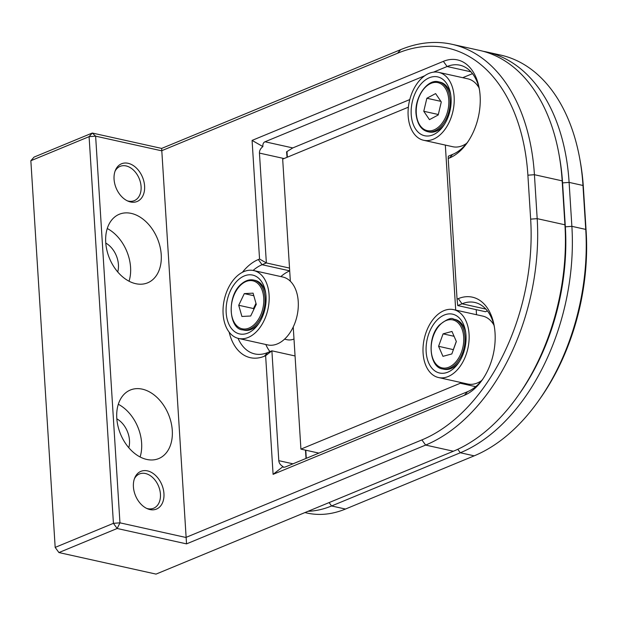 <?xml version="1.0" encoding="UTF-8"?>
<svg xmlns="http://www.w3.org/2000/svg" width="617" height="617" viewBox="0 0 617 617"><rect width="100%" height="100%" fill="white"/><g stroke="black" fill="none" stroke-linecap="round" stroke-linejoin="round"><path stroke-width="0.93" d="M460.259 382.355L460.313 383.25L300.919 449.122L293.237 326.995M445.327 145.08L455.708 310.096M290.352 281.252L282.671 159.124L408.377 107.173M465.773 143.931L465.804 144.393M476.201 309.665L476.517 314.716M480.697 381.213L480.728 381.668M318.904 453.117L300.919 449.122M475.692 386.666L460.313 383.25M483.173 51.288A185.486 119.204 102.5 0 1 486.659 51.975A185.486 119.204 102.5 0 1 569.105 182.393L571.874 226.331A185.486 119.204 102.5 0 1 460.321 452.762L331.576 505.971A139.118 89.403 102.5 0 1 308.022 511.3M518.858 394.587A180.85 116.22 -77.5 0 0 565.342 226.832L562.573 182.894A180.85 116.22 -77.5 0 0 559.28 155.939M304.929 512.573L307.035 513.043A139.118 89.403 -77.5 0 0 345.451 509.048L474.188 455.84A185.486 119.204 -77.5 0 0 538.88 400.333A185.486 119.204 -77.5 0 0 585.749 229.408L582.98 185.47A185.486 119.204 -77.5 0 0 579.849 159.194A185.486 119.204 -77.5 0 0 500.534 55.052L486.659 51.975M579.849 159.194L580.335 161.885A180.85 116.22 102.5 0 1 583.389 187.506L586.15 231.444A180.85 116.22 102.5 0 1 540.453 398.096L538.88 400.333M253.78 309.549L253.494 308.546L238.717 305.268L241.91 316.467L250.687 316.004L256.271 304.351L253.078 293.152L244.301 293.615L253.811 295.72M238.717 305.268L244.301 293.615M253.494 308.546L255.986 303.348M238.578 338.455L267.709 344.918A34.776 22.351 -77.5 0 0 283.542 340.052A34.776 22.351 -77.5 0 0 298.32 303.865A34.776 22.351 -77.5 0 0 282.771 277.01L253.633 270.547A34.776 22.351 -77.5 0 0 237.807 275.413A34.776 22.351 -77.5 0 0 223.022 311.6A34.776 22.351 -77.5 0 0 238.578 338.455A34.776 22.351 -77.5 0 0 254.405 333.589A34.776 22.351 -77.5 0 0 269.182 297.402A34.776 22.351 -77.5 0 0 253.633 270.547M253.302 329.709A30.14 19.374 102.5 0 1 227.434 320.254A30.14 19.374 102.5 0 1 238.91 279.293A30.14 19.374 102.5 0 1 265.518 291.995A30.14 19.374 102.5 0 1 258.415 324.041A30.14 19.374 102.5 0 1 253.302 329.709M243.36 329.995A25.505 16.389 -77.5 0 0 255.662 326.601A25.505 16.389 -77.5 0 0 259.217 322.853M265.75 293.414A25.505 16.389 -77.5 0 0 254.397 280.241M284.553 339.157L287.059 339.712A25.505 16.389 -77.5 0 0 293.993 339.026M442.952 356.333L451.837 353.942L456.341 341.502L451.968 331.452L443.083 333.851L438.579 346.291L442.952 356.333M453.387 349.654L438.579 346.291M453.348 349.569L456.302 341.409M454.073 336.288L443.083 333.851M438.54 377.542A34.776 22.351 -77.5 0 0 457.452 369.683A34.776 22.351 -77.5 0 0 469.059 334.036A34.776 22.351 -77.5 0 0 453.603 309.634A34.776 22.351 -77.5 0 0 434.7 317.493A34.776 22.351 -77.5 0 0 423.085 353.14A34.776 22.351 -77.5 0 0 438.54 377.542L467.678 384.005A34.776 22.351 -77.5 0 0 481.63 380.589M436.211 320.971A30.14 19.374 102.5 0 1 465.488 331.082A30.14 19.374 102.5 0 1 458.385 363.128A30.14 19.374 102.5 0 1 455.932 366.205A30.14 19.374 102.5 0 1 428.668 362.873A30.14 19.374 102.5 0 1 436.211 320.971M443.33 369.082A25.505 16.389 -77.5 0 0 457.883 363.49A25.505 16.389 -77.5 0 0 459.187 361.932M465.712 332.501A25.505 16.389 -77.5 0 0 454.367 319.328M493.939 325.09A34.776 22.351 -77.5 0 0 482.741 316.097L453.603 309.634M438.209 114.986L441.286 101.967L435.61 93.591L426.856 98.25L423.771 111.276L429.455 119.644L438.209 114.986M438.325 114.5L423.771 111.276M440.877 101.358L426.856 98.25M423.617 140.267A34.776 22.351 -77.5 0 0 453.896 94.216A34.776 22.351 -77.5 0 0 438.672 72.359A34.776 22.351 -77.5 0 0 408.392 118.402A34.776 22.351 -77.5 0 0 423.617 140.267L452.747 146.723A34.776 22.351 -77.5 0 0 466.699 143.306M411.423 116.79A30.14 19.374 102.5 0 1 427.041 78.899A30.14 19.374 102.5 0 1 450.557 93.807A30.14 19.374 102.5 0 1 450.865 95.828A30.14 19.374 102.5 0 1 443.453 125.853A30.14 19.374 102.5 0 1 411.423 116.79M450.788 95.226A25.505 16.389 -77.5 0 0 439.435 82.053M428.399 131.799A25.505 16.389 -77.5 0 0 444.255 124.657M479.008 87.815A34.776 22.351 -77.5 0 0 467.809 78.822L438.672 72.359M133.419 486.828A20.407 14.26 -112.5 0 1 134.815 477.712A20.407 14.26 -112.5 0 1 151.404 472.383A20.407 14.26 -112.5 0 1 163.945 493.6A20.407 14.26 -112.5 0 1 147.679 508.855A20.407 14.26 -112.5 0 1 133.419 486.828M146.645 508.393A18.549 12.965 67.5 0 0 153.641 508.231A18.549 12.965 67.5 0 0 160.435 494.163A18.549 12.965 67.5 0 0 139.473 473.949A18.549 12.965 67.5 0 0 134.406 478.777M127.295 200.81A18.549 12.965 67.5 0 0 134.29 200.648A18.549 12.965 67.5 0 0 141.085 186.589A18.549 12.965 67.5 0 0 120.122 166.366A18.549 12.965 67.5 0 0 115.055 171.194M114.068 179.246A20.407 14.26 -112.5 0 1 115.464 170.13A20.407 14.26 -112.5 0 1 132.053 164.808A20.407 14.26 -112.5 0 1 144.594 186.018A20.407 14.26 -112.5 0 1 128.328 201.273A20.407 14.26 -112.5 0 1 114.068 179.246M117.724 271.974A20.87 14.584 67.5 0 0 118.433 264.67A20.87 14.584 67.5 0 0 105.777 243.067M161.23 254.698A37.097 25.929 67.5 0 0 119.312 214.253A37.097 25.929 67.5 0 0 105.731 242.388A37.097 25.929 67.5 0 0 147.648 282.825A37.097 25.929 67.5 0 0 161.23 254.698M129.038 281.229A37.097 25.929 67.5 0 0 130.573 267.362A37.097 25.929 67.5 0 0 107.258 228.521M128.776 447.734A20.87 14.584 67.5 0 0 129.493 440.43A20.87 14.584 67.5 0 0 116.837 418.827M172.282 430.458A37.097 25.929 67.5 0 0 130.364 390.013A37.097 25.929 67.5 0 0 116.783 418.149A37.097 25.929 67.5 0 0 158.7 458.585A37.097 25.929 67.5 0 0 172.282 430.458M140.098 456.989A37.097 25.929 67.5 0 0 141.632 443.122A37.097 25.929 67.5 0 0 118.317 404.282M30.85 160.728L55.175 547.402L113.42 523.332L89.095 136.658L92.28 133.033L95.627 136.164L119.953 522.83L185.856 537.453L421.889 439.913A180.85 116.22 -77.5 0 0 530.651 219.143L527.89 175.197A180.85 116.22 -77.5 0 0 397.556 53.239L161.531 150.779L95.627 136.164L89.095 136.658L30.85 160.728L34.043 157.104L92.28 133.033L161.654 148.419L400.749 49.615A185.486 119.204 102.5 0 1 451.976 44.285A185.486 119.204 102.5 0 1 534.422 174.704L537.183 218.642A185.486 119.204 102.5 0 1 425.63 445.073L186.535 543.878L161.654 148.419M186.535 543.878L117.161 528.491L113.42 523.332L119.953 522.83L117.161 528.491L58.924 552.562L55.175 547.402M559.041 154.582L559.519 157.273A180.85 116.22 102.5 0 1 562.573 182.894L565.342 226.832A180.85 116.22 102.5 0 1 519.645 393.476L518.064 395.713A185.486 119.204 -77.5 0 0 564.933 224.796L562.172 180.858A185.486 119.204 -77.5 0 0 559.041 154.582A185.486 119.204 -77.5 0 0 479.717 50.44L451.976 44.285M58.924 552.562L156.039 574.103L453.379 451.228A185.486 119.204 -77.5 0 0 518.064 395.713M286.982 151.52L287.337 157.188M305.777 450.202L306.287 458.331M479.486 89.92A46.375 29.801 -77.5 0 0 459.912 65.194A46.375 29.801 -77.5 0 0 447.101 66.52L433.489 72.15M424.727 75.768L265.025 141.771L292.774 147.926L409.781 99.568M462.719 77.688L472.491 73.654M242.404 272.305A51.01 32.778 102.5 0 1 258.322 259.549L259.549 259.047L252.083 140.406L443.361 61.361A51.01 32.778 102.5 0 1 479.255 88.532A51.01 32.778 102.5 0 1 467.231 142.758A51.01 32.778 102.5 0 1 449.438 158.029L448.212 158.538L448.343 156.178L452.631 154.404A46.375 29.801 -77.5 0 0 468.025 141.601M494.418 327.195A46.375 29.801 -77.5 0 0 474.835 302.469A46.375 29.801 -77.5 0 0 462.033 303.795L457.737 305.569L485.486 311.724L487.422 310.929M457.737 305.569L457.058 299.145L458.284 298.636A51.01 32.778 102.5 0 1 494.186 325.807A51.01 32.778 102.5 0 1 482.155 380.041A51.01 32.778 102.5 0 1 464.37 395.304L273.092 474.35L283.018 466.591L283.527 467.324L285.478 466.922L467.563 391.679A46.375 29.801 -77.5 0 0 482.957 378.877M283.018 466.591C280.411 465.048 279.007 463.074 278.799 460.668L292.998 463.822M238.046 338.332A46.375 29.801 -77.5 0 0 254.79 353.927A46.375 29.801 -77.5 0 0 267.593 352.592L271.889 350.818L278.799 460.668M306.017 458.439L305.492 450.14M273.092 474.35L265.626 355.716L271.889 350.818L295.057 355.963M284.059 158.546L259.448 153.093L266.359 262.942L262.063 264.716A46.375 29.801 -77.5 0 0 253.109 270.439M269.953 351.621A46.375 29.801 102.5 0 1 265.804 344.494M280.866 276.586A46.375 29.801 102.5 0 1 289.705 270.917M259.549 259.047L266.359 262.942L289.527 268.079M259.448 153.093C259.348 150.679 260.497 148.504 262.881 146.584C262.657 144.116 263.374 142.512 265.025 141.771M292.774 147.926L286.566 151.836L287.059 157.304M252.083 140.406L262.881 146.584M448.212 158.538L457.058 299.145M265.626 355.716L264.4 356.217A51.01 32.778 102.5 0 1 229.138 332.108M527.89 175.197L534.422 174.704L562.172 180.858L562.573 182.894L569.105 182.393L582.98 185.47L583.389 187.506M530.651 219.143L537.183 218.642L564.933 224.796L565.342 226.832L571.874 226.331L585.749 229.408L586.15 231.444M474.188 455.84L460.321 452.762L457.791 449.284M345.451 509.048L331.576 505.971L329.116 502.577M254.273 326.293A25.505 16.389 -77.5 0 0 265.109 299.762A25.505 16.389 -77.5 0 0 253.71 280.064C249.746 279.208 245.751 280.419 241.725 283.697C226.377 295.512 228.822 329.277 242.666 329.864A25.505 16.389 -77.5 0 0 254.273 326.293M253.356 325.36A24.58 15.795 -77.5 0 0 262.711 291.964A24.58 15.795 -77.5 0 0 241.625 284.252A24.58 15.795 -77.5 0 0 232.27 317.655A24.58 15.795 -77.5 0 0 253.356 325.36M442.628 368.951A25.505 16.389 -77.5 0 0 456.495 363.189A25.505 16.389 -77.5 0 0 465.01 337.044A25.505 16.389 -77.5 0 0 453.672 319.151C451.443 317.285 446.7 319.228 439.427 324.982C426.586 337.923 429.293 367.547 442.628 368.951L444.016 369.259M439.42 325.452A24.58 15.795 -77.5 0 0 433.265 359.618A24.58 15.795 -77.5 0 0 455.5 362.333A24.58 15.795 -77.5 0 0 461.655 328.167A24.58 15.795 -77.5 0 0 439.42 325.452M427.704 131.668A25.505 16.389 -77.5 0 0 449.909 97.902A25.505 16.389 -77.5 0 0 438.749 81.876C427.535 78.197 413.513 98.157 416.228 115.425C417.678 124.649 421.504 130.064 427.704 131.668L429.093 131.976M416.452 115.163A24.58 15.795 -77.5 0 0 435.286 129.3A24.58 15.795 -77.5 0 0 448.613 98.072A24.58 15.795 -77.5 0 0 429.779 83.935A24.58 15.795 -77.5 0 0 416.452 115.163M421.889 439.913L425.63 445.073L453.379 451.228M443.361 61.361L447.101 66.52L470.948 71.811M458.284 298.636L462.033 303.795L485.88 309.086M258.322 259.549L262.063 264.716L289.705 270.84M452.631 154.404L449.438 158.029M467.563 391.679L464.37 395.304M264.4 356.217L267.593 352.592M397.556 53.239L400.749 49.615M255.099 280.373L253.71 280.064M244.054 330.172L242.666 329.864M455.061 319.459L453.672 319.151M440.137 82.177L438.749 81.876"/></g></svg>
